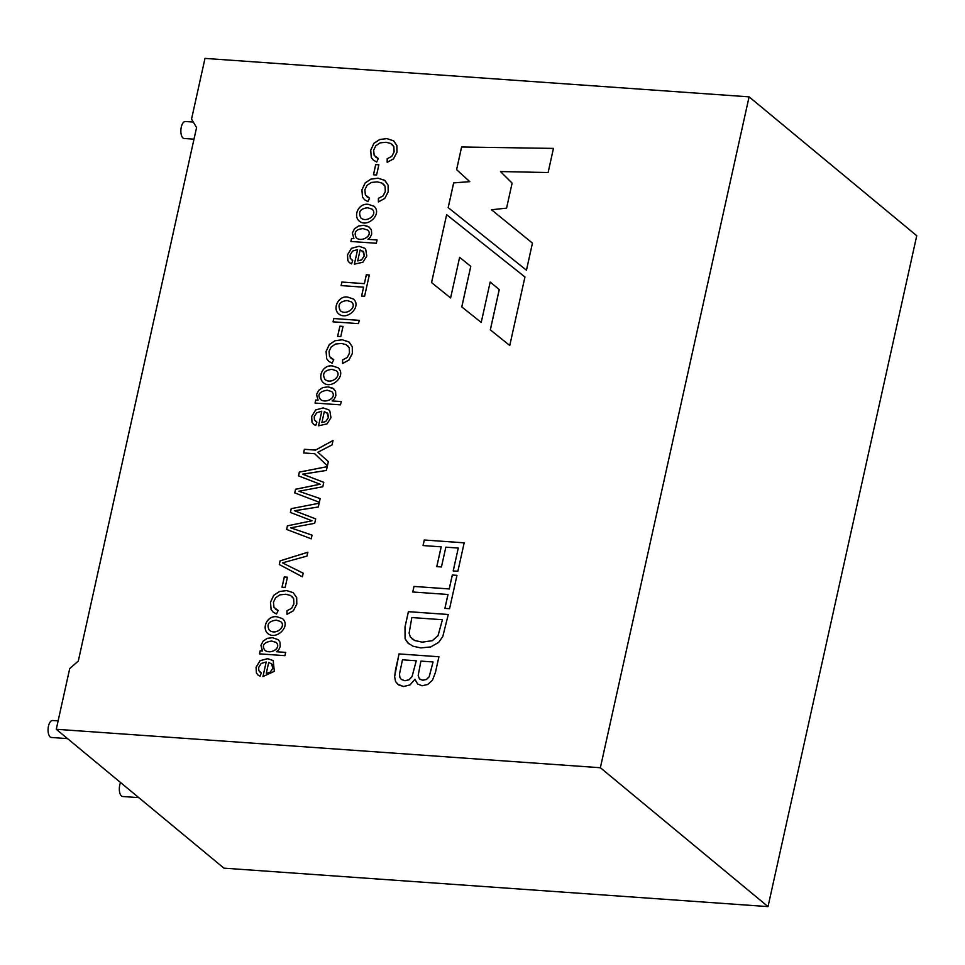 <?xml version="1.0" encoding="UTF-8"?>
<svg xmlns="http://www.w3.org/2000/svg" width="965" height="965" viewBox="0 0 965 965"><rect width="100%" height="100%" fill="white"/><g stroke="black" fill="none" stroke-linecap="round" stroke-linejoin="round"><path stroke-width="1.45" d="M193.302 122.06L185.377 121.506A8.516 3.884 94 0 0 181.046 128.393A8.516 3.884 94 0 0 183 137.983A8.516 3.884 94 0 0 184.17 138.477L193.989 139.177M58.117 720.891L52.58 720.505A8.516 3.884 94 0 0 48.25 727.393A8.516 3.884 94 0 0 50.204 736.983A8.516 3.884 94 0 0 51.374 737.477L67.55 738.623M120.565 782.543A8.516 3.884 94 0 0 121.457 795.992A8.516 3.884 94 0 0 122.627 796.499L138.803 797.645M278.246 639.711L272.407 637.66L267.16 638.372L263.083 641.158L260.924 645.344L262.456 650.965L260.14 650.796L259.464 653.86L284.916 655.657L285.64 652.376L276.497 651.737L285.676 652.412M278.222 639.662L279.983 642.135L280.236 646.55L278.825 649.626L276.497 651.737M277.052 616.78L282.576 618.674C291.261 626.152 275.966 641.062 267.498 633.233C261.648 627.66 267.45 615.079 277.052 616.78M286.979 610.736L291.611 608.3L293.879 603.909L293.625 598.626L290.501 595.429L285.809 594.247L279.934 594.85L275.64 597.709L273.445 602.184L273.951 607.359L278.149 610.507L276.521 613.981L273.167 612.136L271.081 609.518L270.465 602.256L273.71 595.321L279.476 591.509L286.605 590.556L293.191 592.655L296.665 597.552L296.762 604.174L293.3 610.833L286.967 614.295L286.979 610.736L291.647 608.324L293.915 603.945L293.662 598.662L292.009 596.382M284.277 576.986L282.009 587.178L285.158 587.408L287.425 577.215L284.277 576.986L287.449 577.239M282.468 562.872L306.991 556.069L307.847 552.221L280.079 560.846L279.271 564.513L302.395 576.817L303.203 573.186L282.468 562.872L303.227 573.21M291.225 508.627L290.381 512.451L291.261 508.651L319.186 503.211L291.261 508.651M290.381 512.451L312.009 520.774L287.413 525.816L286.617 529.435L311.237 538.832L312.057 535.141L290.706 527.831L314.687 523.295L315.664 518.881L294.494 510.738L318.305 506.975L319.15 503.187M298.812 491.257L322.793 486.746L323.77 482.319L302.6 474.177L326.411 470.425L327.244 466.638L299.331 472.078L298.487 475.878L320.151 484.237L295.555 489.291L294.759 492.898L319.343 502.282L320.163 498.591L298.812 491.257L320.199 498.616M320.127 484.201L295.519 489.267L294.723 492.862M318.402 452.742L317.835 452.283L332.081 444.865L333.046 440.462L315.519 450.076L304.385 449.292L303.577 452.947L314.711 453.731L327.412 465.89L328.365 461.608L318.462 452.802M357.605 249.597L352.575 251.093L350.054 255.086L350.259 258.27L352.732 260.514L351.562 263.879L349.414 262.661L347.822 260.586L347.484 254.893L351.477 248.282L359.028 246.28L364.649 248.21L365.687 249.308L366.796 256.075L362.864 262.263L354.384 264.169L357.605 249.597L354.384 264.169M315.097 403.093L315.772 400.029L318.088 400.198L315.736 400.005L315.06 403.056L340.512 404.854L341.248 401.573L332.105 400.921L341.284 401.597M333.781 388.835L328.04 386.869L322.793 387.592L318.727 390.379L316.556 394.564L318.088 400.198L316.52 394.54L318.691 390.343L322.756 387.568L328.004 386.844L332.804 388.183L335.591 391.32L335.832 395.734L334.433 398.81L332.105 400.921M332.648 365.976L338.184 367.858C346.93 375.759 330.983 390.282 323.094 382.417C317.268 376.869 323.034 364.288 332.648 365.976M342.587 359.921L347.219 357.484L349.475 353.106L349.221 347.822L346.097 344.638L341.405 343.456L335.543 344.035L331.248 346.893L329.053 351.369L329.548 356.543L333.757 359.692L332.117 363.19L328.751 361.32L326.689 358.703L326.074 351.453L329.318 344.505L335.072 340.693L342.213 339.764L349.137 342.093L352.261 346.749L352.358 353.383L348.908 360.017L342.575 363.479L342.587 359.921L347.255 357.508L349.511 353.13L349.258 347.846L347.653 345.627M339.873 326.17L337.617 336.375L340.766 336.592L343.021 326.399L339.873 326.17L343.058 326.423M333.806 318.534L333.07 321.828L358.522 323.625L359.257 320.332L333.806 318.534L359.294 320.368M347.907 297.148L353.443 299.041C362.092 306.556 346.833 321.442 338.389 313.613C332.237 307.992 338.944 295.085 347.907 297.148M341.887 282.045L341.103 285.592L363.576 287.184L361.61 296.05L364.589 296.255L369.306 274.977L366.326 274.772L364.36 283.638L341.887 282.045L364.396 283.662L366.362 274.796L369.342 275.001M399.015 653.92L438.918 656.743L435.42 672.533L432.477 680.18L427.724 684.487L422.103 685.765L417.64 684.004L414.926 679.276L410.016 684.885L403.539 686.501L397.725 684.233L395.566 681.531L394.625 676.791L399.015 653.92L438.954 656.767M408.388 611.665L448.279 614.488L442.814 636.454L438.617 642.425L430.692 646.936L420.824 647.913L413.008 646.224L407.833 642.931L405.083 638.83L405.01 626.864L408.388 611.665L448.315 614.512M413.973 586.431L412.743 591.991L447.977 594.476L444.889 608.384L449.569 608.71L456.964 575.345L452.296 575.019L449.207 588.927L413.973 586.431L449.244 588.952L452.332 575.044L457 575.381M424.274 540.002L423.044 545.551L441.162 546.829L436.771 566.624L441.439 566.962L445.83 547.167L458.266 548.048L453.2 570.918L457.868 571.256L464.177 542.825L424.274 540.002L464.201 542.849M553.452 148.405L461.596 146.994L456.578 169.647L469.75 181.637L453.647 182.892L448.17 207.596L526.456 270.2L532.451 243.132L491.499 209.767L506.565 208.138L512.113 183.133L500.497 171.553L548.108 172.53L553.452 148.405L461.596 146.994M321.779 411.235L316.737 412.731L314.216 416.711L314.421 419.896L316.894 422.151L315.724 425.505L313.577 424.286L311.984 422.212L311.647 416.518L315.639 409.908L323.203 407.906L328.788 409.823L329.849 410.957L330.959 417.7L327.026 423.9L318.546 425.794L321.779 411.235L318.546 425.794M376.748 162.036L373.358 160.142L371.32 157.56L370.705 150.311L373.95 143.339L379.703 139.551L386.844 138.61L393.431 140.709L396.905 145.582L396.989 152.217L393.539 158.875L387.206 162.325L387.23 158.755L391.826 156.294L394.082 151.915L393.829 146.644L390.704 143.447L386.012 142.265L380.138 142.868L375.843 145.727L373.648 150.202L374.155 155.377L378.352 158.525L376.724 161.999L373.322 160.106L371.284 157.536L370.669 150.275L373.913 143.315L379.679 139.527L386.808 138.574L393.768 140.95L396.868 145.558L396.965 152.193L393.503 158.851L387.17 162.289L387.194 158.73L391.85 156.33L394.118 151.939L393.853 146.68L392.224 144.424M375.699 164.581L373.443 174.786L376.591 175.003L378.847 164.81L375.699 164.581L378.883 164.834M378.413 198.332L383.045 195.895L385.3 191.516L385.047 186.245L381.923 183.048L377.231 181.854L371.356 182.457L367.074 185.304L364.867 189.791L365.373 194.978L369.571 198.127L367.942 201.601L364.589 199.743L362.502 197.137L361.899 189.864L365.144 182.916L370.898 179.128L378.039 178.175L384.999 180.552L388.087 185.147L388.183 191.794L384.733 198.452L378.401 201.89L378.413 198.332L383.081 195.919L385.337 191.54L385.083 186.269L383.443 184.026M368.473 204.387L374.01 206.269C382.659 213.723 367.436 228.657 358.956 220.852C353.045 215.328 358.859 202.686 368.473 204.387M367.93 239.332L370.246 237.245L371.658 234.169L371.416 229.754L368.618 226.594L363.829 225.267L358.582 225.991L354.517 228.753L352.346 232.939L353.878 238.572L351.562 238.415L350.886 241.467L376.338 243.264L377.062 239.983L367.93 239.332L377.098 240.008M266.183 661.99L261.141 663.486L258.632 667.478L258.837 670.651L261.31 672.907L260.128 676.26L257.969 675.03L256.401 672.967L256.063 667.273L260.043 660.675L267.607 658.661L273.204 660.603L274.325 671.326L262.95 676.549L266.183 661.99L262.987 676.586M446.602 214.664L524.948 276.979L509.761 345.482L490.304 329.849L499.231 289.548L490.184 282.021L481.221 322.443L461.765 306.906L470.775 266.316L459.617 257.353L450.607 297.968L431.548 282.564L446.638 214.688L431.584 282.588M196.571 127.561L78.286 661.073L69.721 668.576L56.26 729.275L600.363 767.73L749.093 96.85L204.99 58.395L191.54 119.093L196.571 127.561M56.26 729.275L223.928 868.15L768.019 906.605L916.75 235.725L749.093 96.85M600.363 767.73L768.019 906.605M491.499 209.767L532.451 243.132M448.194 207.632L453.683 182.916L469.786 181.661L456.614 169.671L461.632 147.018M423.08 545.587L424.31 540.026M453.236 570.954L458.266 548.048M436.807 566.66L441.198 546.865M412.779 592.015L414.009 586.467M444.925 608.408L448.013 594.5M408.738 643.751L405.119 638.854L405.047 626.888L408.412 611.701M442.38 619.711L411.826 617.552L409.124 633.137L410.354 637.045L414.733 640.507L422.188 642.147L432.32 640.676L438.001 635.694L442.416 619.735L438.038 635.718L432.356 640.7L422.224 642.171L414.769 640.543L412.043 638.854M414.938 679.348L410.053 684.909L403.575 686.537L398.629 684.909L395.602 681.555L394.649 676.827L395.493 669.987L399.052 653.956M414.926 679.276L417.688 684.04M433.02 661.966L420.897 661.109L418.171 675.584L419.449 678.914L422.718 680.228L426.446 679.469L429.172 676.755L433.056 661.99L429.208 676.791L426.47 679.493L422.754 680.265L419.775 679.215M416.229 660.772L402.453 659.807L399.498 674.089L399.872 677.394L401.283 679.396L404.818 680.735L408.955 679.794L412.031 676.622L416.253 660.808L412.067 676.658L408.991 679.83L404.854 680.759L401.344 679.444M341.14 285.616L341.924 282.082M361.646 296.074L363.576 287.184M347.147 300.537C339.656 301.37 337.376 304.747 340.295 310.67C345.953 316.013 357.665 307.172 351.465 301.912L347.147 300.537C339.692 301.406 337.412 304.783 340.331 310.694C345.989 316.05 357.701 307.196 351.501 301.949L347.183 300.561M338.425 313.649C332.286 308.004 338.98 295.109 347.943 297.184L353.395 298.993M333.106 321.852L333.842 318.559M337.654 336.399L339.909 326.206M330.983 358.256L333.625 359.668M332.153 363.226L328.776 361.344L326.713 358.739L326.11 351.477L329.355 344.529L335.108 340.729L342.249 339.789L348.835 341.875L352.297 346.773L352.394 353.407L348.944 360.054L342.611 363.503L342.623 359.945M331.888 369.342C324.216 370.319 321.912 373.684 324.964 379.426C331.695 385.035 342.334 375.071 336.194 370.729L331.888 369.342M325 379.462C331.731 385.059 342.37 375.096 336.23 370.753L336.206 370.729M323.094 382.417L323.13 382.442C317.292 376.893 323.07 364.312 332.684 366L338.136 367.81M327.244 390.222C319.439 391.501 317.147 394.54 320.368 399.317C325.326 403.997 337.521 397.737 331.827 391.645L327.244 390.222M320.368 399.329L320.404 399.353C325.362 404.021 337.557 397.773 331.851 391.669L331.827 391.621M321.876 422.549L324.312 411.585L327.835 413.623L328.438 417.568L325.712 421.548L321.912 422.574L325.688 421.524L328.402 417.531L327.002 412.694M315.543 421.295L316.882 422.151M313.613 424.31L312.021 422.236L311.683 416.542L315.676 409.944L323.239 407.93L328.824 409.86M375.566 157.066L378.208 158.489M373.479 174.81L375.735 164.617M366.724 196.643L369.426 198.09M367.979 201.637L364.613 199.767L362.538 197.162L361.935 189.888L365.18 182.94L370.934 179.152L378.063 178.199L384.649 180.298L388.123 185.184L388.219 191.818L384.758 198.476L378.437 201.914L378.449 198.356M367.713 207.74C360.234 208.573 357.943 211.962 360.874 217.897C366.543 223.253 378.244 214.363 372.02 209.14L367.713 207.74M367.749 207.777C360.271 208.609 357.979 211.986 360.898 217.933C366.579 223.289 378.28 214.399 372.056 209.164L367.749 207.777M358.992 220.876C353.081 215.352 358.896 202.71 368.509 204.411L373.962 206.233M350.922 241.503L351.598 238.439L353.914 238.608L352.382 232.975L354.553 228.789L358.618 226.015L363.865 225.303L369.619 227.282M363.069 228.633C355.94 229.188 353.648 232.215 356.194 237.728C361.634 242.77 373.515 235.207 367.641 230.056L363.069 228.633M356.181 237.752L356.218 237.776C361.658 242.806 373.552 235.243 367.677 230.08M357.713 260.912L360.138 249.959L363.672 251.986L364.275 255.942L361.549 259.923L357.713 260.912L361.513 259.899L364.239 255.906L362.828 251.057M351.393 259.682L352.707 260.514M349.451 262.685L347.858 260.61L347.521 254.917L351.501 248.319L359.064 246.304L364.625 248.186M303.613 452.983L304.421 449.316L315.555 450.1L333.082 440.498M327.449 465.926L314.711 453.731M298.523 475.914L299.367 472.102L327.28 466.662M302.6 474.177L323.806 482.355M326.447 470.45L302.624 474.213M294.494 510.738L315.7 518.905M318.341 506.999L294.53 510.762M290.706 527.831L312.093 535.165M286.653 529.459L287.449 525.841L312.009 520.774M279.307 564.549L280.115 560.882L307.883 552.245M282.045 587.215L284.313 577.022M275.375 609.072L277.956 610.459M276.557 614.017L273.192 612.172L271.117 609.542L270.502 602.293L273.746 595.345L279.512 591.533L286.641 590.592L293.227 592.691L296.701 597.588L296.798 604.199L293.336 610.857L287.003 614.319L287.015 610.761M276.292 620.145C268.62 621.134 266.304 624.5 269.368 630.242C276.099 635.839 286.738 625.875 280.586 621.532L276.292 620.145M269.404 630.266C276.062 635.826 286.702 626.044 280.706 621.629M267.522 633.257C261.696 627.672 267.498 615.115 277.088 616.816L282.54 618.637M259.501 653.884L260.176 650.82L262.492 650.989L260.96 645.38L263.119 641.182L267.196 638.408L272.444 637.684L278.258 639.686M271.635 641.037C263.879 642.244 261.587 645.271 264.76 650.108C269.705 654.837 281.937 648.528 276.219 642.437L271.635 641.037C263.915 642.28 261.611 645.296 264.796 650.133C269.73 654.873 281.973 648.552 276.255 642.461L271.672 641.062M266.292 673.305L268.716 662.352L272.251 664.378L272.854 668.323L270.128 672.328L266.292 673.305L270.091 672.303L272.818 668.299L271.442 663.462M259.887 672.038L261.262 672.907M258.005 675.066L256.425 672.991L256.099 667.298L260.08 660.699L267.643 658.697L273.131 660.543M524.948 276.979L446.638 214.688M470.775 266.316L461.801 306.942M490.184 282.021L499.267 289.584L490.341 329.873"/></g></svg>
